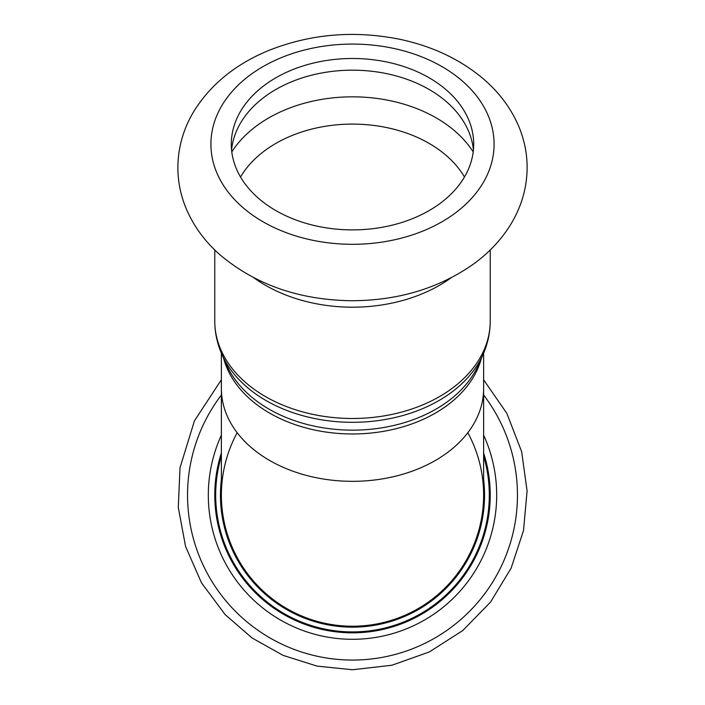 <?xml version="1.0" encoding="UTF-8"?>
<svg xmlns="http://www.w3.org/2000/svg" width="705" height="705" viewBox="0 0 705 705"><rect width="100%" height="100%" fill="white"/><g stroke="black" fill="none" stroke-linecap="round" stroke-linejoin="round"><path stroke-width="1.06" d="M473.416 150.033A121.198 85.702 0 0 0 352.5 70.174A121.198 85.702 0 0 0 231.575 150.033M352.5 229.892A121.198 85.702 0 0 0 473.698 144.19A121.198 85.702 0 0 0 352.5 58.489A121.198 85.702 0 0 0 231.293 144.19A121.198 85.702 0 0 0 352.5 229.892M467.829 432.72A131.121 131.121 0 0 1 352.5 626.225A131.121 131.121 0 0 1 237.171 432.72M221.379 388.614A131.121 92.716 180 0 0 352.5 481.33A131.121 92.716 180 0 0 483.621 388.614L483.621 495.113A131.121 131.121 0 0 1 352.5 626.225A131.121 131.121 0 0 1 221.379 495.113L221.379 353.17M221.379 452.954A137.731 137.731 0 0 0 352.5 632.834A137.731 137.731 0 0 0 483.621 452.954M352.5 430.147A132.047 93.368 -0 0 0 478.466 364.793L482.996 354.597A136.796 96.735 180 0 1 352.5 422.313A136.796 96.735 180 0 1 221.996 354.597L226.534 364.793A132.047 93.368 -0 0 0 352.5 430.147M481.427 358.122A131.121 92.716 180 0 1 352.5 433.972A131.121 92.716 180 0 1 223.573 358.122M221.996 354.597C217.21 343.829 214.805 332.663 214.769 321.101A137.731 97.387 0 0 0 352.5 418.488A137.731 97.387 0 0 0 490.231 321.101C490.195 332.663 487.781 343.829 482.996 354.597M254.012 277.876A137.731 97.387 0 0 0 352.5 307.186A137.731 97.387 0 0 0 450.988 277.876M352.5 244.309A141.59 100.119 0 0 0 475.117 94.135A141.59 100.119 0 0 0 229.883 94.135A141.59 100.119 0 0 0 352.5 244.309M464.472 176.999A121.198 85.702 0 0 0 352.5 124.098A121.198 85.702 0 0 0 240.528 176.999M473.214 151.892A132.496 93.686 0 0 0 352.5 96.832A132.496 93.686 0 0 0 231.786 151.892M221.379 479.471A132.047 132.047 0 0 0 352.5 627.159A132.047 132.047 0 0 0 483.621 479.471M483.621 456.091A136.796 136.796 0 0 1 352.5 631.909A136.796 136.796 0 0 1 221.379 456.091M221.379 395.012A164.961 164.961 0 0 0 352.5 660.065A164.961 164.961 0 0 0 483.621 395.012M221.379 435.135A144.181 144.181 0 0 0 352.5 639.294A144.181 144.181 0 0 0 483.621 435.135M483.621 388.614L483.621 353.17M490.231 321.101L490.231 249.975M214.769 321.101L214.769 249.975M352.5 300.735C398.713 300.409 438.968 288.239 473.258 264.225C488.865 252.945 501.387 239.621 510.834 224.252C521.568 206.565 527.005 187.653 527.137 167.526C527.111 154.298 524.661 141.432 519.797 128.953C512.103 109.68 499.819 92.866 482.96 78.519C460.198 59.458 432.808 46.451 400.775 39.489C354.28 29.998 309.777 33.858 267.239 51.077C235.479 64.455 211.306 84.089 194.703 109.998C183.723 127.737 178.109 146.746 177.863 167.014C177.819 180.198 180.18 193.011 184.939 205.472C192.306 224.34 204.089 240.872 220.295 255.087C256.003 285.005 300.066 300.224 352.5 300.735M221.379 379.748L194.439 420.832L180.004 467.785L178.294 507.441L185.574 546.463L201.48 582.823L225.195 614.663L252.082 637.99L283.137 655.386L317.083 666.119L352.5 669.75L391.936 665.238L429.327 651.94L462.762 630.543L490.495 602.149L511.099 568.221L523.515 530.521L527.093 490.997L521.656 451.676L506.886 413.465L483.621 379.748"/></g></svg>
